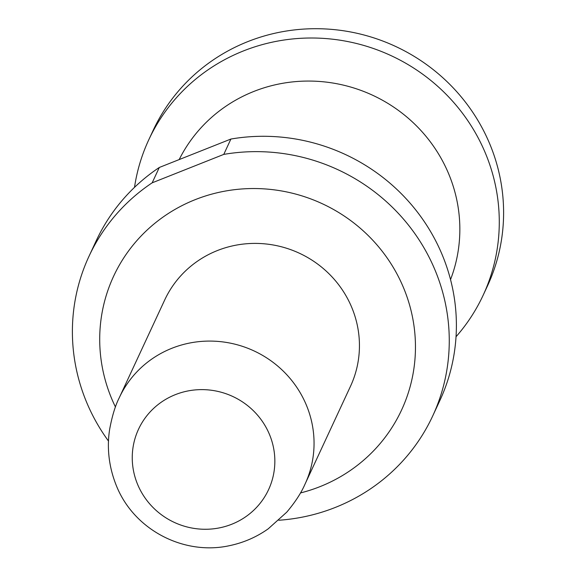 <?xml version="1.0" encoding="UTF-8"?>
<svg xmlns="http://www.w3.org/2000/svg" width="576" height="576" viewBox="0 0 576 576"><rect width="100%" height="100%" fill="white"/><g stroke="black" fill="none" stroke-linecap="round" stroke-linejoin="round"><path stroke-width="0.86" d="M483.142 295.25A184.37 178.495 24.9 0 0 484.358 150.703A184.37 178.495 -155.1 0 0 317.448 38.102A184.37 178.495 -155.1 0 0 148.738 139.867L153.065 130.565A184.37 178.495 -155.1 0 1 321.775 28.8A184.37 178.495 -155.1 0 1 488.678 141.401A184.37 178.495 24.9 0 1 487.469 285.948L483.142 295.25A184.37 178.495 24.9 0 1 456.034 336.744M148.738 139.867A184.37 178.495 -155.1 0 0 134.51 187.344M450.533 279.598A148.522 143.791 24.9 0 0 447.826 171.842A148.522 143.791 -155.1 0 0 315.389 81.216A148.522 143.791 -155.1 0 0 179.172 159.581M230.897 139.046L223.769 154.397A189.49 183.456 -155.1 0 1 433.922 267.458A189.49 183.456 24.9 0 1 432.677 416.023L439.805 400.673A189.49 183.456 24.9 0 0 415.303 209.398A189.49 183.456 24.9 0 0 230.897 139.046L159.3 167.472L152.165 182.822A189.49 183.456 -155.1 0 0 88.978 256.327A189.49 183.456 -155.1 0 0 87.732 404.892A189.49 183.456 24.9 0 0 108.533 441.122M88.978 256.327L96.113 240.977A189.49 183.456 24.9 0 1 159.3 167.472M223.769 154.397L152.165 182.822M300.47 492.948A158.76 153.706 24.9 0 0 402.61 285.581A158.76 153.706 -155.1 0 0 195.192 199.656A158.76 153.706 -155.1 0 0 112.558 400.723A158.76 153.706 24.9 0 0 115.445 406.973M432.677 416.023A189.49 183.456 24.9 0 1 278.827 520.25M119.304 397.67L164.693 299.988A102.427 99.166 -155.1 0 1 258.422 243.454A102.427 99.166 -155.1 0 1 351.151 306.007A102.427 99.166 24.9 0 1 350.474 386.316L305.086 483.998C301.284 492.797 295.164 502.2 286.726 512.194L268.25 528.804C256.723 536.976 243.965 542.563 229.982 545.566C184.817 555.746 135.23 530.798 116.971 487.138C106.97 463.255 107.417 442.051 109.843 428.27C112.306 415.39 115.459 405.194 119.304 397.67A102.427 99.166 -155.1 0 1 213.034 341.136A102.427 99.166 -155.1 0 1 305.762 403.69A102.427 99.166 24.9 0 1 305.086 483.998M269.042 433.44A71.698 69.415 -155.1 0 0 175.37 394.639A71.698 69.415 -155.1 0 0 138.053 485.446A71.698 69.415 24.9 0 0 231.732 524.246A71.698 69.415 24.9 0 0 269.042 433.44"/></g></svg>
